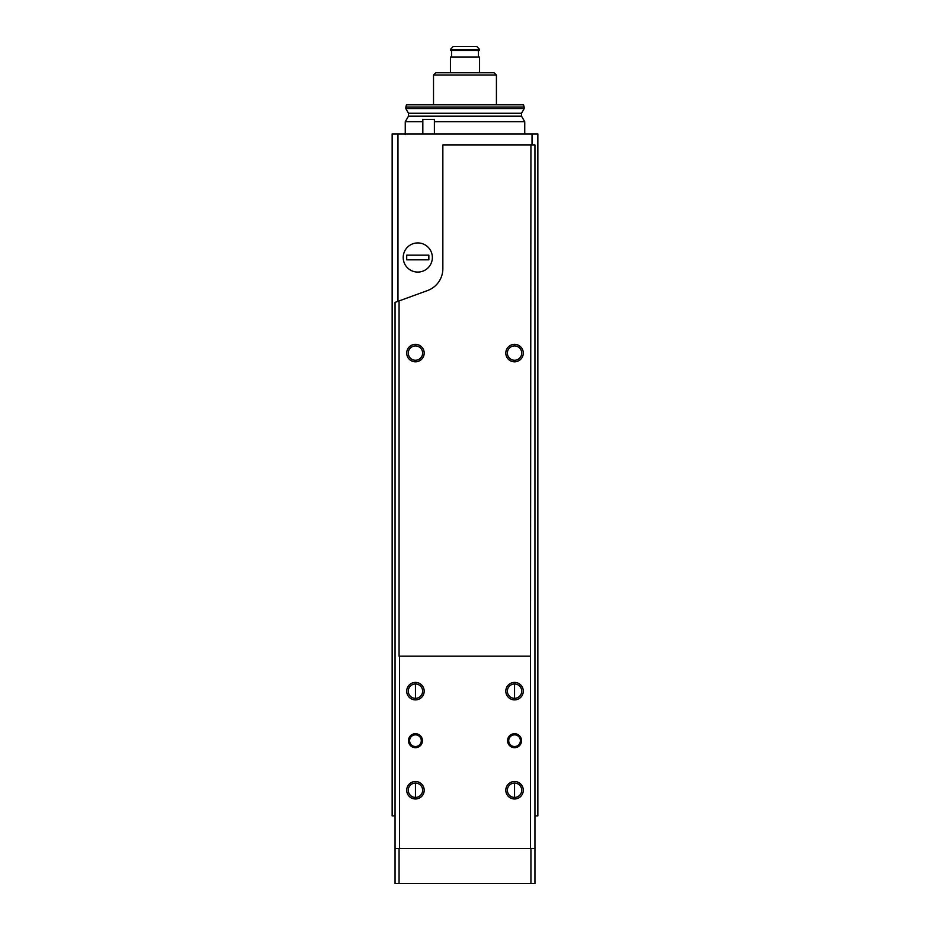 <?xml version="1.0" encoding="UTF-8"?>
<svg xmlns="http://www.w3.org/2000/svg" width="930" height="930" viewBox="0 0 930 930"><rect width="100%" height="100%" fill="white"/><g stroke="black" fill="none" stroke-linecap="round" stroke-linejoin="round"><path stroke-width="1.4" d="M395.052 815.889L392.146 815.889L392.146 133.932L537.854 133.932L537.854 815.889L534.948 815.889M417.791 242.928A14.566 14.566 0 0 1 430.404 264.783A14.566 14.566 0 0 1 405.166 264.783A14.566 14.566 0 0 1 417.791 242.928M434.403 133.932L434.403 119.354L422.836 119.354L422.836 133.932M405.259 134.513L405.259 121.737L422.836 121.737M434.403 121.737L524.741 121.737L524.741 133.932M408.479 113.239L521.521 113.239L524.16 108.671L405.84 108.671L408.479 113.239L408.479 116.157L405.259 121.737M405.84 108.671L405.84 107.113L524.16 107.113L524.16 108.671M524.16 107.113L523.532 104.788L406.468 104.788L405.84 107.113M514.546 683.992A7.161 7.161 0 0 1 520.754 694.733A7.161 7.161 0 0 1 508.338 694.733A7.161 7.161 0 0 1 514.546 683.992L514.546 698.325M514.546 783.072A7.161 7.161 0 0 1 520.754 793.825A7.161 7.161 0 0 1 508.338 793.825A7.161 7.161 0 0 1 514.546 783.072L514.546 797.405M415.454 683.992A7.161 7.161 0 0 1 421.662 694.733A7.161 7.161 0 0 1 409.247 694.733A7.161 7.161 0 0 1 415.454 683.992L415.454 698.325M415.454 783.072A7.161 7.161 0 0 1 421.662 793.825A7.161 7.161 0 0 1 409.247 793.825A7.161 7.161 0 0 1 415.454 783.072L415.454 797.405M403.213 257.494A14.566 14.566 0 0 0 425.068 270.119A14.566 14.566 0 0 0 425.068 244.881A14.566 14.566 0 0 0 403.213 257.494M428.858 259.83L428.858 255.169L406.712 255.169L406.712 259.83L428.858 259.83M399.493 656.185L399.493 848.532L395.052 848.532L395.052 302.378L399.063 300.925L399.063 656.185L530.507 656.185L530.507 848.532L399.493 848.532M514.546 733.7A6.998 6.998 0 0 1 520.602 744.198A6.998 6.998 0 0 1 508.489 744.198A6.998 6.998 0 0 1 514.546 733.7M415.454 733.7A6.998 6.998 0 0 1 421.511 744.198A6.998 6.998 0 0 1 409.398 744.198A6.998 6.998 0 0 1 415.454 733.7M415.454 682.411A8.742 8.742 0 0 1 423.022 695.524A8.742 8.742 0 0 1 407.886 695.524A8.742 8.742 0 0 1 415.454 682.411M514.546 781.502A8.742 8.742 0 0 1 522.114 794.615A8.742 8.742 0 0 1 506.978 794.615A8.742 8.742 0 0 1 514.546 781.502M514.546 682.411A8.742 8.742 0 0 1 522.114 695.524A8.742 8.742 0 0 1 506.978 695.524A8.742 8.742 0 0 1 514.546 682.411M415.454 781.502A8.742 8.742 0 0 1 423.022 794.615A8.742 8.742 0 0 1 407.886 794.615A8.742 8.742 0 0 1 415.454 781.502M530.507 848.532L534.948 848.532L530.937 848.532L530.937 883.5L534.948 883.5L534.948 145.01L442.854 145.01L442.854 268.654A23.32 23.32 0 0 1 427.509 290.567L399.063 300.925M530.937 145.01L530.507 656.185M395.052 396.808L395.052 379.324M395.052 833.954L395.052 816.47M399.063 848.532L395.052 848.532L395.052 883.5L399.063 883.5L399.063 848.532M530.937 883.5L399.063 883.5M514.546 344.344A8.742 8.742 0 0 1 522.114 357.457A8.742 8.742 0 0 1 506.978 357.457A8.742 8.742 0 0 1 514.546 344.344M415.454 344.344A8.742 8.742 0 0 1 423.022 357.457A8.742 8.742 0 0 1 407.886 357.457A8.742 8.742 0 0 1 415.454 344.344M415.454 345.925A7.161 7.161 0 0 1 421.662 356.667A7.161 7.161 0 0 1 409.247 356.667A7.161 7.161 0 0 1 415.454 345.925M514.546 345.925A7.161 7.161 0 0 1 520.754 356.667A7.161 7.161 0 0 1 508.338 356.667A7.161 7.161 0 0 1 514.546 345.925M415.454 734.863A5.824 5.824 0 0 1 420.5 743.616A5.824 5.824 0 0 1 410.409 743.616A5.824 5.824 0 0 1 415.454 734.863M514.546 734.863A5.824 5.824 0 0 1 519.591 743.616A5.824 5.824 0 0 1 509.5 743.616A5.824 5.824 0 0 1 514.546 734.863M496.422 75.063L494.086 72.726L496.422 75.063L496.422 104.788L496.422 75.063L433.52 75.063L433.52 104.788M494.086 72.726L450.434 72.726L450.434 56.997L479.566 56.997L479.566 72.726M433.52 75.063L435.856 72.726L450.434 72.726M451.573 56.997L451.573 50.58M478.427 56.997L478.427 50.58M479.566 49.418L479.566 50.58L450.434 50.58L450.434 49.418L453.201 46.5L476.799 46.5L479.566 49.418L450.434 49.418M532.03 145.01L532.03 133.932M397.97 301.32L397.97 133.932M408.479 116.157L521.521 116.157L524.741 121.737M521.521 113.239L521.521 116.157"/></g></svg>
